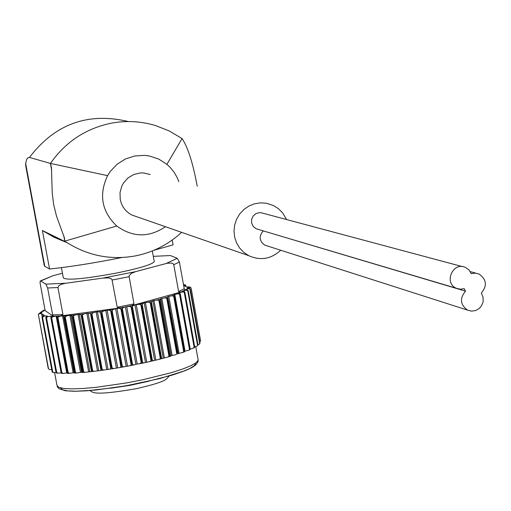 <?xml version="1.0" encoding="UTF-8"?>
<svg xmlns="http://www.w3.org/2000/svg" width="511" height="511" viewBox="0 0 511 511"><rect width="100%" height="100%" fill="white"/><g stroke="black" fill="none" stroke-linecap="round" stroke-linejoin="round"><path stroke-width="0.77" d="M465.515 291.155L464.231 288.664L460.213 289.226L456.297 288.255C443.478 282.89 452.97 261.364 465.483 267.432L469.009 269.942L471.295 273.685L475.173 273.117L478.96 273.985C486.593 279.306 487.379 285.681 481.324 293.129L483.004 296.955L483.182 301.19L482.691 303.272L480.647 307.002L479.158 308.523L475.517 310.586L471.429 311.135L467.469 310.094C460.2 304.677 459.549 298.367 465.515 291.155L263.076 230.838M197.227 186.234C192.973 163.22 187.914 147.321 182.057 138.538L169.275 130.969L155.446 125.534C141.017 121.228 126.358 120.436 111.462 123.157C85.899 128.376 65.555 141.803 50.423 163.431L29.459 157.433C55.003 123.937 87.988 111.979 128.402 121.561M165.455 226.718C149.02 237.775 132.783 237.545 116.757 226.015C101.715 211.567 98.649 194.78 107.572 175.65L110.261 171.466L117.07 164.274L125.412 158.998L134.763 155.97L144.543 155.37L149.404 155.996L158.691 159.055L166.925 164.338L170.233 167.455L174.053 172.175L177.106 177.432L178.85 181.654M56.951 317.401L67.273 372.953L56.759 316.079L60.783 315.907L119.791 307.961L117.211 307.239L111.935 279.351L110.721 278.482L108.6 277.927L103.018 278.073L135.6 271.654L167.34 263.216L171.9 263.095L173.05 263.612L173.766 264.717L178.601 291.564L180.709 292.062L183.034 290.983L184.011 291.2L184.88 292.343L194.691 346.873L194.538 347.576L193.541 348.08M194.71 346.975L197.246 345.973L197.846 344.523L188.272 291.232L187.678 290.497L185.927 290.235L183.034 290.983L184.861 289.967L184.222 288.734L179.418 262.034L177.253 258.304L170.393 255.545L153.3 256.356M126.734 306.638L137.21 363.998L140.142 363.679L141.777 361.922L131.876 307.641L131.033 306.856L129.238 306.364L126.032 306.747L132.183 305.495L133.978 303.898L129.034 275.985L131.167 273.487L135.6 271.654M40.484 280.903L52.959 275.716L40.746 281.005L45.856 284.142L47.632 287.987L52.633 314.878L53.163 316.143L56.759 316.079L56.165 316.143L66.717 372.953L63.128 373.413L61.179 372.174L51.196 318.494L51.617 317.548L61.927 372.998M60.783 315.907L62.949 314.552L57.935 287.533L58.797 285.694L61.205 284.346L65.204 283.33L103.018 278.073M45.083 310.394L40.152 283.337L40.12 281.146L40.746 281.005M153.3 256.337L170.393 255.545M199.712 343.82L199.916 342.811L190.379 289.705L189.856 288.964L199.712 343.82L197.987 345.008M194.148 347.442L194.493 346.413L184.873 292.95L184.215 292.215L194.148 347.442L192.526 348.521L190.213 349.07M189.498 349.498L189.9 348.47L180.242 294.834L179.514 294.1L189.498 349.498L188.616 350.265L184.554 351.281L184.58 351.804L182.855 352.386M183.685 351.67L184.139 350.642L174.436 296.853L173.663 296.118L183.685 351.67L182.644 352.488L178.186 353.567L178.007 354.027L177.419 352.858L167.78 297.926L177.841 353.606M176.806 353.925L177.298 352.897L167.551 298.967L166.739 298.226L176.806 353.925L175.663 354.762L172.137 355.452L167.832 357.036M168.981 356.218L169.499 355.196L159.707 301.145L158.87 300.398L168.981 356.218L167.78 357.055L162.14 358.562L161.022 357.451L151.199 303.304L151.46 302.276L161.604 358.185M160.345 358.511L160.876 357.496L151.045 303.342L150.189 302.582L160.345 358.511L159.132 359.329L153.108 360.798L151.741 359.712L141.873 305.482L142.205 304.447L152.393 360.44M151.045 360.753L151.575 359.75L141.713 305.521L140.857 304.748L151.045 360.753L149.864 361.552L143.559 362.951L141.949 361.89L132.049 307.609L132.438 306.562L142.658 362.618M137.21 363.998L133.652 364.995L131.832 363.941L121.899 309.628L122.34 308.587L132.598 364.675M131.161 364.95L131.653 363.973L121.727 309.66L120.903 308.861L131.161 364.95L130.139 365.672L123.579 366.885L121.573 365.831L111.615 311.518L112.101 310.477L122.378 366.572M120.935 366.821L121.394 365.863L111.443 311.544L110.651 310.733L120.935 366.821L120.047 367.505L113.512 368.584L111.366 367.53L101.389 313.23L101.9 312.195L112.203 368.271M113.468 368.591L103.65 370.066L101.395 368.993L91.405 314.744L91.929 313.722L102.251 369.747M100.878 369.938L101.229 369.019L91.239 314.77L90.556 313.92L100.878 369.938L100.309 370.526L94.152 371.305L92.715 370.973L91.852 370.207L81.849 316.028L82.38 315.019L92.715 370.973M91.405 371.12L91.699 370.226L81.69 316.054L81.077 315.178L91.405 371.12L91.022 371.669L85.209 372.276L83.759 371.925L82.91 371.146L72.901 317.063L73.418 316.06L83.759 371.925M82.552 372.034L82.763 371.158L72.754 317.076L72.211 316.188L82.348 372.538L81.536 372.264L76.963 372.953L75.545 372.583L74.721 371.791L64.712 317.823L65.21 316.839L75.545 372.583M76.906 372.953L73.124 372.794L69.566 373.337L67.439 372.136L57.436 318.302L57.903 317.337L68.231 372.941M67.267 372.896L66.717 372.953M62.789 373.362L61.409 373.375L61.096 372.864L57.749 373.171L56.057 371.912L46.092 318.391L46.456 317.465L56.753 372.749M56.05 372.519L53.483 372.589L52.148 371.35L42.202 318.002L42.502 317.101L52.78 372.206M51.732 369.542L49.867 369.581L48.545 368.948L48.149 368.041L38.37 314.412L48.545 368.948M189.856 288.964L188.259 288.702L188.859 288.115L190.06 288.766L190.367 289.494L199.897 343.539M185.927 290.235L187.064 289.565L188.246 290.785L197.968 344.868L197.259 345.953M179.514 294.1L177.56 293.819L179.725 293.007L180.3 294.074L190.226 349.198L188.84 350.137M184.241 350.603L174.577 295.939L184.139 350.642M158.87 300.398L156.839 300.034L160.262 299.127L159.847 301.107L169.639 355.158L170.482 356.295M110.044 369.127L111.366 367.53M74.44 373.113L74.721 371.791M69.272 373.317L67.42 373.394L67.28 372.966M61.084 372.174L50.838 317.714L61.179 372.174M57.686 373.158L56.472 373.036L56.057 371.912M53.431 372.57L52.314 372.11L52.148 371.35M90.556 313.92L89.495 313.211L97.467 311.806L99.198 311.774L101.216 313.262L111.194 367.556M56.887 316.475L63.511 315.779L64.584 317.836L74.587 371.804M52.09 371.337L42.043 317.472L42.72 316.015L47.14 315.932L46.258 316.45L45.843 317.733L55.98 371.906M183.628 285.413L185.212 284.825L185.927 286.588M184.215 292.215L182.344 291.947L184.011 291.2M173.663 296.118L171.645 295.812L174.277 294.956L174.57 295.939M166.739 298.226L164.695 297.894L167.755 297.006L167.78 297.926M150.189 302.582L148.203 302.18L151.939 301.273L151.46 302.276M140.857 304.748L138.947 304.307L142.927 303.413L142.205 304.447M129.238 306.364L133.39 305.501L132.438 306.562M120.903 308.861L119.255 308.318L123.496 307.507L122.34 308.587M110.651 310.733L109.175 310.132L113.436 309.385L112.101 310.477M99.198 311.774L103.394 311.103L101.9 312.195M93.551 312.63L91.929 313.722M81.077 315.178L80.253 314.418L84.091 313.933L82.38 315.019M72.211 316.188L71.636 315.376L75.194 315L73.418 316.06M63.805 316.06L67.011 315.804L65.21 316.839M59.691 316.335L57.903 317.337M50.838 317.714L51.004 316.603L53.361 316.584L51.617 317.548M46.258 316.45L48.123 316.545L46.456 317.465M44.061 316.232L42.502 317.101M38.466 314.233L39.724 313.173L39.443 313.703L38.37 314.412M43.141 310.605L44.067 310.19L42.745 310.886L44.003 310.995L41.282 311.774L39.628 313.205M42.745 310.886L42.1 311.557M133.39 305.501L134.993 304.926L145.437 362.254M138.947 304.307L134.993 304.926M142.927 303.413L144.191 302.876L154.597 360.134M148.203 302.18L144.191 302.876M151.939 301.273L152.84 300.787L163.213 357.956M156.839 300.034L152.84 300.787M160.262 299.127L160.793 298.699L171.121 355.752M164.695 297.894L160.793 298.699M167.755 297.006L178.186 353.567M171.645 295.812L167.895 296.642M174.277 294.956L174.034 294.662L177.56 293.819M179.725 293.007L179.086 292.765L182.344 291.947M132.183 305.495L180.709 292.062M67.011 315.804L69.898 315.261L80.47 372.347M71.636 315.376L69.898 315.261M75.194 315L78.042 314.425L88.614 371.612M80.253 314.418L78.042 314.425M84.091 313.933L86.851 313.332L97.416 370.603M89.495 313.211L86.851 313.332M103.394 311.103L105.815 310.471L116.348 367.843M109.175 310.132L105.815 310.471M113.436 309.385L115.627 308.759L126.134 366.144M119.255 308.318L115.627 308.759M123.496 307.507L125.412 306.9L135.888 364.266M119.791 307.961L125.412 306.9M187.064 289.565L185.64 289.462L188.259 288.702M188.859 288.115L187.045 288.095L189.306 287.38L189.364 286.888L186.822 286.997L183.653 285.566M25.646 163.431L44.77 266.32L44.253 265.522L25.761 166.075L25.646 163.431L26.668 159.47L27.907 157.701L29.459 157.433M67.216 242.744L53.891 237.193L42.4 230.506L49.561 269.041C71.284 266.685 95.404 262.839 121.912 257.512M153.952 250.262L173.076 244.865L172.207 240.049M181.629 232.345C168.432 244.475 153.089 252.313 135.587 255.87C110.932 260.335 87.949 255.839 66.654 242.38L42.4 230.506M107.572 175.65L50.423 163.431L51.445 167.551L52.237 193.011L53.693 204.841L56.523 216.198L64.437 237.87L64.782 241.122L116.757 226.015M44.77 266.32L49.561 269.041M137.472 216.983L131.781 215.003C125.527 211.599 121.669 206.367 120.213 199.316L120.015 192.526L121.854 185.978L123.49 182.989L128.006 177.93L133.805 174.475L140.346 172.948L143.712 172.954L150.221 174.519M258.457 229.465L256.209 228.8L253.315 226.545L251.674 223.23L251.597 219.5L253.105 216.083L255.902 213.636L259.441 212.646L261.281 212.774L462.442 266.621M266.902 245.81L264.743 245.12C259.23 241.058 258.707 236.35 263.178 230.991M286.614 219.609L282.749 213.023L278.457 208.705L273.328 205.473L266.218 203.206L260.265 202.867L254.363 203.851L248.793 206.118L243.817 209.561L239.678 214.007L236.574 219.257L234.651 225.051L234 231.119L234.651 237.161L236.58 242.904L239.685 248.059L243.817 252.396L248.78 255.698C260.501 260.885 271.143 259.071 280.711 250.243M154.194 261.281L154.271 261.689C152.029 264.557 139.241 268.384 115.901 273.174C84.232 278.961 66.705 280.533 63.313 277.888L61.416 267.649M189.364 286.888L190.75 287.489L191.152 288.249L200.676 341.316M190.737 287.655L189.306 287.38M39.443 313.703L41.595 313.607L42.164 316.641M42.72 316.015L44.233 315.325L41.595 313.607M48.123 316.545L50.813 316.175L50.915 316.743M51.004 316.603L51.49 316.162L50.813 316.175M53.361 316.584L56.165 316.143M44.923 310.484L53.163 316.143M45.102 309.941L44.067 310.19M40.471 312.393L41.985 312.508M39.724 313.173L41.966 312.393M62.451 273.232L52.959 275.716M110.791 388.207L130.011 385.351L148.969 381.18M166.925 164.338L182.057 138.538M178.601 291.564L184.222 288.734M117.211 307.239L133.978 303.898M52.633 314.878L62.949 314.552M173.766 264.717L179.418 262.034M112.228 280.015L129.021 276.707M47.632 287.987L57.935 287.533M166.209 263.484L177.253 258.304M45.856 284.142L65.893 283.228M167.966 356.985L170.444 356.288M159.304 359.271L162.076 358.562M150.03 361.501L153.025 360.798M140.295 363.634L143.45 362.963M130.279 365.633L133.531 365.007M120.168 367.466L123.432 366.898M110.146 369.102L113.353 368.597M100.399 370.501L103.465 370.079M91.092 371.644L93.947 371.312M82.392 372.513L84.979 372.276M74.453 373.087L76.707 372.947M184.829 284.857L183.5 284.704M50.423 163.431L51.688 170.265M63.786 235.712L64.782 241.122M60.617 387.919L62.425 389.752L67.554 390.883L75.8 391.241L86.774 390.8L114.566 387.632L129.935 385.058L145.207 381.992L172.264 375.08L182.651 371.593L190.207 368.329L194.589 365.454L195.617 363.11M54.626 372.679L56.977 385.326L58.593 387.236L63.575 388.443L71.738 388.884L82.705 388.52L95.966 387.357L126.594 382.905L142.39 379.839L170.917 372.806L182.203 369.204L190.744 365.793L196.141 362.733L198.191 360.172L198.025 359.259M41.825 313.626L42.33 316.335M185.634 285.189L185.883 286.569M45.952 318.136L56.012 372.142M50.864 317.816L61.09 372.781M56.964 317.446L67.267 372.921M62.559 315.843L73.124 372.794M63.511 315.779L74.076 372.749M64.124 316.929L74.459 372.653M70.965 315.166L81.536 372.264M79.211 314.284L89.776 371.491M88.096 313.16L98.661 370.443M96.164 312.004L106.716 369.338M97.467 311.806L108.019 369.146M100.475 312.425L110.778 368.495M107.15 310.247L117.677 367.626M116.968 308.516L127.469 365.895M131.033 306.856L141.26 362.919M136.271 304.652L146.714 361.967M145.411 302.595L155.81 359.84M153.971 300.5L164.338 357.655M160.032 300.085L170.137 355.892M161.815 298.411L172.137 355.452M168.796 296.367L179.074 353.273M174.57 295.895L184.573 351.357M174.794 294.4L185.033 351.159M180.306 294.112L190.188 348.987M179.719 292.548L179.808 293.059M184.918 292.746L194.595 346.547M187.678 290.497L197.572 345.538M89.751 390.615C93.289 391.752 90.153 396.613 136.335 388.699C170.22 380.829 165.653 378.817 169.294 375.994M190.111 349.645L188.668 350.239M184.58 351.798L182.695 352.469M162.121 358.562L159.177 359.316M153.089 360.798L149.908 361.539M143.527 362.957L140.18 363.666M133.62 365.001L130.177 365.665M123.541 366.885L120.079 367.492M103.599 370.073L100.328 370.52M94.101 371.312L91.041 371.663M85.152 372.276L82.36 372.532M69.502 373.337L67.42 373.388M63.064 373.407L61.409 373.369M42.617 310.886L43.141 310.611M184.152 284.71L185.001 284.806M66.654 242.38L44.368 231.783M131.781 215.003L248.78 255.698M152.323 250.933L154.271 261.689M57.066 385.875L57.864 387.568L59.135 388.762L65.421 390.768L74.44 391.311L95.429 390.091L125.936 385.799L159.834 378.568L185.161 370.679L191.676 367.69L195.368 365.269L197.84 362.127L198.191 360.172L195.764 346.701M42.023 317.472L52.154 371.804M185.761 285.451L185.966 286.607M45.824 317.733L56.025 372.481M180.319 294.074L190.213 349.013M184.899 292.337L194.71 346.867M188.265 290.785L197.987 344.861M190.373 289.494L199.973 342.964M456.297 288.255L256.209 228.8M475.99 273.181L470.312 271.641M467.469 310.094L264.743 245.12"/></g></svg>
